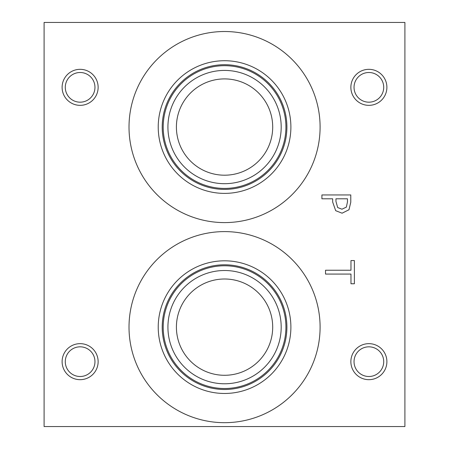 <?xml version="1.0" encoding="UTF-8"?>
<svg xmlns="http://www.w3.org/2000/svg" width="449" height="449" viewBox="0 0 449 449"><rect width="100%" height="100%" fill="white"/><g stroke="black" fill="none" stroke-linecap="round" stroke-linejoin="round"><path stroke-width="0.67" d="M44.097 22.45L404.903 22.45L404.903 426.55L44.097 426.55L44.097 22.45M346.359 207.112L347.459 201.971L347.459 198.789L335.953 198.789L335.953 201.41L337.682 207.561L341.964 209.195L346.359 207.112M348.98 209.756L342.082 213.196L335.672 210.671L332.675 202.039L332.675 198.789L321.916 198.789L321.916 194.95L350.781 194.95L350.781 202.202L348.98 209.756M129.015 327.141A95.542 95.542 0 0 1 224.556 231.6A95.542 95.542 0 0 1 320.098 327.141A95.542 95.542 0 0 1 224.556 422.683A95.542 95.542 0 0 1 129.015 327.141M129.015 127.056A95.542 95.542 0 0 1 224.556 31.514A95.542 95.542 0 0 1 320.098 127.056A95.542 95.542 0 0 1 224.556 222.597A95.542 95.542 0 0 1 129.015 127.056M368.882 105.347A18.011 18.011 0 0 1 350.865 87.336A18.011 18.011 0 0 1 368.882 69.326A18.011 18.011 0 0 1 386.892 87.336A18.011 18.011 0 0 1 368.882 105.347M80.118 105.347A18.011 18.011 0 0 1 62.108 87.336A18.011 18.011 0 0 1 80.118 69.326A18.011 18.011 0 0 1 98.135 87.336A18.011 18.011 0 0 1 80.118 105.347M80.118 379.674A18.011 18.011 0 0 1 62.108 361.664A18.011 18.011 0 0 1 80.118 343.653A18.011 18.011 0 0 1 98.135 361.664A18.011 18.011 0 0 1 80.118 379.674M368.882 379.674A18.011 18.011 0 0 1 350.865 361.664A18.011 18.011 0 0 1 368.882 343.653A18.011 18.011 0 0 1 386.892 361.664A18.011 18.011 0 0 1 368.882 379.674M325.525 274.075L325.525 270.242L350.972 270.242L350.972 260.555L354.39 260.555L354.39 283.762L350.972 283.762L350.972 274.075L325.525 274.075M368.882 346.824A14.834 14.834 0 0 0 356.029 369.084A14.834 14.834 0 0 0 381.729 369.084A14.834 14.834 0 0 0 368.882 346.824M80.118 346.824A14.834 14.834 0 0 0 67.271 369.084A14.834 14.834 0 0 0 92.971 369.084A14.834 14.834 0 0 0 80.118 346.824M80.118 72.502A14.834 14.834 0 0 0 67.271 94.756A14.834 14.834 0 0 0 92.971 94.756A14.834 14.834 0 0 0 80.118 72.502M368.882 72.502A14.834 14.834 0 0 0 356.029 94.756A14.834 14.834 0 0 0 381.729 94.756A14.834 14.834 0 0 0 368.882 72.502M158.228 127.056A66.329 66.329 0 0 1 224.556 60.722A66.329 66.329 0 0 1 290.89 127.056A66.329 66.329 0 0 1 224.556 193.384A66.329 66.329 0 0 1 158.228 127.056M162.212 127.056A62.349 62.349 0 0 1 224.556 64.707A62.349 62.349 0 0 1 286.905 127.056A62.349 62.349 0 0 1 224.556 189.399A62.349 62.349 0 0 1 162.212 127.056M285.923 127.056A61.367 61.367 0 0 0 224.556 65.689A61.367 61.367 0 0 0 163.195 127.056A61.367 61.367 0 0 0 224.556 188.417A61.367 61.367 0 0 0 285.923 127.056M224.556 278.997A48.144 48.144 0 0 1 266.251 351.213A48.144 48.144 0 0 1 182.861 351.213A48.144 48.144 0 0 1 224.556 278.997M224.556 78.906A48.144 48.144 0 0 1 266.251 151.128A48.144 48.144 0 0 1 182.861 151.128A48.144 48.144 0 0 1 224.556 78.906M224.556 270.511A56.63 56.63 0 0 0 175.514 355.456A56.63 56.63 0 0 0 273.604 355.456A56.63 56.63 0 0 0 224.556 270.511M285.923 327.141A61.367 61.367 0 0 1 224.556 388.508A61.367 61.367 0 0 1 163.195 327.141A61.367 61.367 0 0 1 224.556 265.774A61.367 61.367 0 0 1 285.923 327.141M224.556 70.42A56.63 56.63 0 0 0 175.514 155.371A56.63 56.63 0 0 0 273.604 155.371A56.63 56.63 0 0 0 224.556 70.42M158.228 327.141A66.329 66.329 0 0 1 224.556 260.813A66.329 66.329 0 0 1 290.89 327.141A66.329 66.329 0 0 1 224.556 393.47A66.329 66.329 0 0 1 158.228 327.141M162.212 327.141A62.349 62.349 0 0 1 224.556 264.792A62.349 62.349 0 0 1 286.905 327.141A62.349 62.349 0 0 1 224.556 389.491A62.349 62.349 0 0 1 162.212 327.141"/></g></svg>
